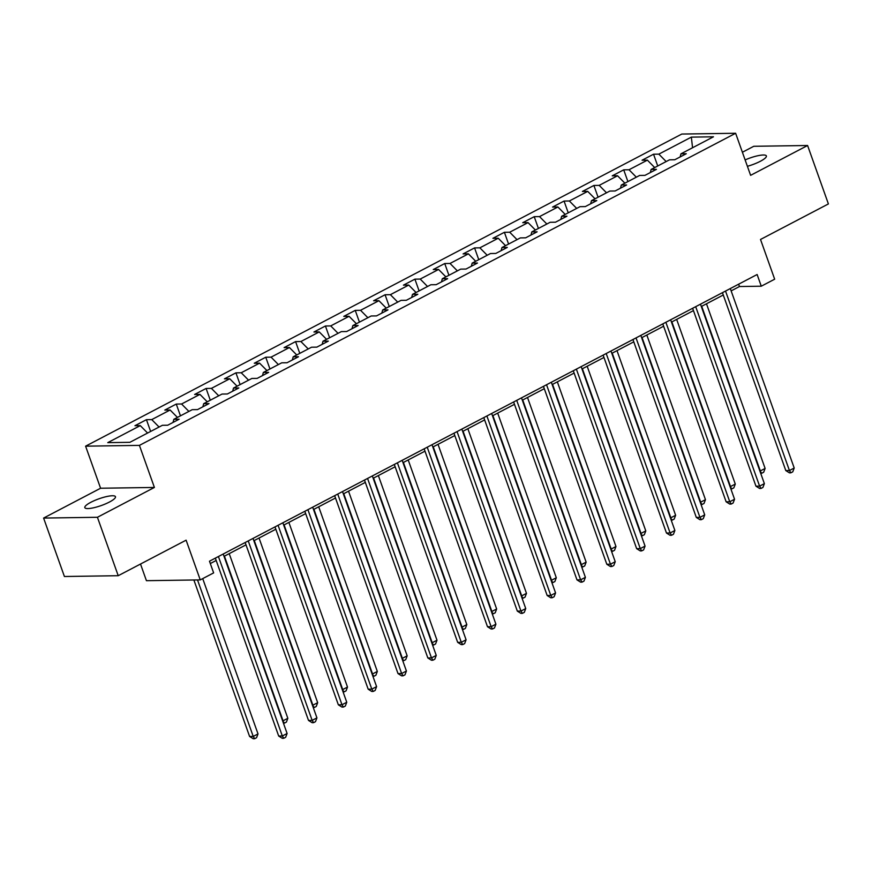 <?xml version="1.0" encoding="UTF-8"?>
<svg xmlns="http://www.w3.org/2000/svg" width="872" height="872" viewBox="0 0 872 872"><rect width="100%" height="100%" fill="white"/><g stroke="black" fill="none" stroke-linecap="round" stroke-linejoin="round"><path stroke-width="1.31" d="M109.458 502.021A16.274 3.564 -19.6 0 0 115.475 496.702A16.274 3.564 -19.6 0 0 106.439 496.604A16.274 3.564 -19.6 0 0 90.841 502.294A16.274 3.564 -19.6 0 0 84.824 507.613A16.274 3.564 -19.6 0 0 93.86 507.722A16.274 3.564 -19.6 0 0 109.458 502.021M747.402 166.301A16.274 3.564 -19.6 0 0 760.351 161.276A16.274 3.564 -19.6 0 0 766.379 155.957A16.274 3.564 -19.6 0 0 745.124 159.925M140.512 564.042L146.431 580.687L200.255 579.902L213.64 572.893L209.476 561.208L757.125 274.517L761.278 286.201L774.663 279.193L760.515 239.462L828.4 203.928L807.592 145.504L753.779 146.289L742.388 152.251M43.6 518.066L64.408 576.501L118.221 575.705L97.424 517.281L154.399 487.448L139.422 445.385L85.598 446.17L100.585 488.233L43.6 518.066L97.424 517.281M139.422 445.385L735.63 133.263L681.817 134.048L85.598 446.17M691.354 137.122L658.851 154.137L653.542 154.213L642.064 160.219L647.384 160.143L629.017 169.757L623.709 169.833L612.242 175.839L617.55 175.763L599.195 185.376L593.887 185.453L582.409 191.459L587.717 191.382L569.362 200.985L564.053 201.061L552.576 207.067L557.895 206.991L539.528 216.605L534.22 216.681L522.753 222.687L528.061 222.611L509.706 232.214L504.398 232.301L492.92 238.307L498.228 238.23L479.873 247.833L474.564 247.91L463.087 253.916L468.406 253.839L450.039 263.453L444.731 263.529L433.264 269.535L438.572 269.459L420.217 279.062L414.909 279.149L403.431 285.155L408.739 285.068L390.384 294.682L385.075 294.758L373.598 300.764L378.917 300.687L360.55 310.301L355.242 310.377L343.775 316.383L349.083 316.307L330.728 325.91L325.42 325.997L313.942 332.003L319.25 331.916L300.895 341.53L295.586 341.606L284.108 347.612L289.428 347.536L271.061 357.149L265.753 357.226L254.286 363.232L259.594 363.155L241.239 372.758L235.93 372.845L224.453 378.851L229.761 378.764L211.405 388.378L206.097 388.454L194.62 394.46L199.939 394.384L181.572 403.998L176.264 404.074L164.797 410.08L170.105 410.004L151.75 419.606L146.441 419.683L134.964 425.7L140.272 425.612L107.768 442.638L129.874 442.311L162.388 425.296L167.697 425.22L179.163 419.214L173.855 419.29L192.211 409.677L197.519 409.6L208.997 403.594L203.688 403.671L222.044 394.057L227.352 393.981L238.83 387.975L233.511 388.051L251.877 378.448L257.185 378.372L268.652 372.366L263.344 372.442L281.7 362.828L287.008 362.752L298.486 356.746L293.177 356.822L311.533 347.22L316.841 347.132L328.319 341.126L323 341.203L341.366 331.6L346.675 331.524L358.141 325.518L352.833 325.594L371.189 315.98L376.497 315.904L387.975 309.898L382.666 309.974L401.022 300.371L406.33 300.284L417.808 294.278L412.489 294.365L430.855 284.752L436.163 284.675L447.63 278.669L442.322 278.746L460.678 269.132L465.986 269.056L477.464 263.05L472.155 263.126L490.511 253.523L495.819 253.436L507.297 247.43L501.978 247.517L520.344 237.903L525.653 237.827L537.119 231.821L531.811 231.898L550.167 222.284L555.475 222.207L566.953 216.202L561.644 216.278L580 206.675L585.308 206.588L596.786 200.582L591.467 200.669L609.833 191.055L615.142 190.979L626.608 184.973L621.3 185.049L639.656 175.435L644.964 175.359L656.442 169.353L651.133 169.43L669.489 159.827L674.797 159.74L686.275 153.734L680.956 153.821L713.47 136.795L691.354 137.122L692.553 147.75M173.027 422.419L173.855 419.29M151.75 419.606L159.075 427.029M170.105 410.004L177.43 417.416M202.86 406.81L203.688 403.671M181.572 403.998L188.897 411.41M199.939 394.384L207.253 401.807M232.693 391.19L233.511 388.051M211.405 388.378L218.73 395.801M229.761 378.764L237.086 386.187M262.516 375.57L263.344 372.442M241.239 372.758L248.564 380.181M259.594 363.155L266.919 370.567M292.349 359.962L293.177 356.822M271.061 357.149L278.386 364.561M289.428 347.536L296.742 354.959M322.182 344.342L323 341.203M300.895 341.53L308.219 348.953M319.25 331.916L326.575 339.339M352.005 328.722L352.833 325.594M330.728 325.91L338.053 333.333M349.083 316.307L356.408 323.719M381.838 313.113L382.666 309.974M360.55 310.301L367.875 317.713M378.917 300.687L386.231 308.11M411.671 297.494L412.489 294.365M390.384 294.682L397.708 302.104M408.739 285.068L416.064 292.491M441.494 281.874L442.322 278.746M420.217 279.062L427.542 286.485M438.572 269.459L445.897 276.871M471.327 266.265L472.155 263.126M450.039 263.453L457.364 270.865M468.406 253.839L475.72 261.262M501.16 250.645L501.978 247.517M479.873 247.833L487.197 255.256M498.228 238.23L505.553 245.642M530.983 235.026L531.811 231.898M509.706 232.214L517.031 239.637M528.061 222.611L535.386 230.023M560.816 219.417L561.644 216.278M539.528 216.605L546.853 224.017M557.895 206.991L565.209 214.414M590.649 203.797L591.467 200.669M569.362 200.985L576.686 208.408M587.717 191.382L595.042 198.794M620.472 188.189L621.3 185.049M599.195 185.376L606.52 192.788M617.55 175.763L624.875 183.175M650.305 172.569L651.133 169.43M629.017 169.757L636.342 177.169M647.384 160.143L654.698 167.566M680.138 156.949L680.956 153.821M658.851 154.137L666.175 161.56M200.255 579.902L186.107 540.171L118.221 575.705M735.63 133.263L750.618 175.337L807.592 145.504M731.139 290.888L739.467 286.528L761.278 286.201M210.305 563.541L216.169 560.467M224.028 556.358L246.002 544.858M253.861 540.738L275.825 529.239M283.694 525.118L305.658 513.619M313.517 509.51L335.491 498.01M343.35 493.89L365.313 482.39M373.183 478.27L395.147 466.771M403.006 462.661L424.98 451.162M432.839 447.042L454.803 435.542M462.672 431.422L484.636 419.923M492.495 415.813L514.469 404.314M522.328 400.194L544.292 388.694M552.161 384.574L574.125 373.074M581.984 368.965L603.958 357.466M611.817 353.345L633.781 341.846M641.65 337.737L663.614 326.226M671.473 322.117L693.447 310.617M701.306 306.497L723.269 294.998M140.272 425.612L147.597 433.035M738.639 284.196L739.467 286.528M653.542 154.213L657.728 165.974M623.709 169.833L627.905 181.594M593.887 185.453L598.072 197.214M564.053 201.061L568.239 212.823M534.22 216.681L538.416 228.442M504.398 232.301L508.583 244.062M474.564 247.91L478.75 259.671M444.731 263.529L448.927 275.29M414.909 279.149L419.094 290.91M385.075 294.758L389.261 306.519M355.242 310.377L359.438 322.139M325.42 325.997L329.605 337.758M295.586 341.606L299.772 353.367M265.753 357.226L269.949 368.987M235.93 372.845L240.116 384.607M206.097 388.454L210.283 400.215M176.264 404.074L180.46 415.835M146.441 419.683L150.627 431.444M154.399 487.448L100.585 488.233M722.441 292.676L785.792 470.564L789.433 470.52L725.526 291.063M794.207 468.013L792.768 471.817L790.85 472.82L789.433 470.52L794.207 468.013L730.311 288.556M790.85 472.82L789.4 472.842L785.792 470.564M701.709 306.29L760.34 470.935L765.115 468.438L706.484 303.783M759.861 470.945L761.757 473.245L760.689 473.256M765.115 468.438L763.676 472.243L761.757 473.245M692.619 308.285L755.959 486.184L759.599 486.129L695.692 306.672M764.373 483.633L762.935 487.437L761.027 488.44L759.599 486.129L764.373 483.633L700.478 304.175M761.027 488.44L759.567 488.451L755.959 486.184M662.785 323.904L726.136 501.803L729.766 501.749L665.87 322.291M734.551 499.242L733.101 503.046L731.194 504.049L729.766 501.749L734.551 499.242L670.644 319.784M731.194 504.049L729.733 504.071L726.136 501.803M671.876 321.91L730.507 486.554L735.281 484.058L676.661 319.403M730.028 486.565L731.935 488.854L730.856 488.876M735.281 484.058L733.843 487.862L731.935 488.854M642.043 337.519L700.674 502.174L705.459 499.667L646.828 335.022M700.205 502.174L702.102 504.474L701.023 504.496M705.459 499.667L704.009 503.471L702.102 504.474M632.952 339.524L696.303 517.412L699.943 517.358L636.037 337.911M704.718 514.862L703.279 518.666L701.361 519.668L699.943 517.358L704.718 514.862L640.822 335.404M701.361 519.668L699.911 519.69L696.303 517.412M603.13 355.133L666.47 533.032L670.11 532.977L606.204 353.52M674.884 530.481L673.446 534.285L671.538 535.277L670.11 532.977L674.884 530.481L610.989 351.024M671.538 535.277L670.078 535.299L666.47 533.032M573.296 370.753L636.647 548.652L640.277 548.597L576.381 369.139M645.062 546.09L643.612 549.894L641.705 550.897L640.277 548.597L645.062 546.09L581.155 366.632M641.705 550.897L640.244 550.919L636.647 548.652M612.22 353.138L670.851 517.783L675.626 515.287L616.995 350.631M670.372 517.794L672.268 520.094L671.2 520.104M675.626 515.287L674.187 519.091L672.268 520.094M582.387 368.758L641.018 533.402L645.792 530.906L587.172 366.251M640.538 533.413L642.446 535.702L641.367 535.724M645.792 530.906L644.354 534.71L642.446 535.702M552.554 384.367L611.185 549.022L615.97 546.515L557.339 381.871M610.716 549.022L612.613 551.322L611.534 551.344M615.97 546.515L614.52 550.319L612.613 551.322M543.463 386.372L606.814 564.26L610.454 564.206L546.548 384.759M615.229 561.71L613.79 565.514L611.872 566.517L610.454 564.206L615.229 561.71L551.333 382.252M611.872 566.517L610.422 566.538L606.814 564.26M522.731 399.986L581.362 564.631L586.137 562.135L527.505 397.479M580.883 564.642L582.779 566.942L581.711 566.953M586.137 562.135L584.698 565.939L582.779 566.942M513.641 401.981L576.981 579.88L580.621 579.826L516.715 400.368M585.395 577.329L583.957 581.134L582.049 582.125L580.621 579.826L585.395 577.329L521.5 397.872M582.049 582.125L580.589 582.147L576.981 579.88M492.898 415.606L551.529 580.251L556.303 577.755L497.683 413.099M551.05 580.262L552.957 582.551L551.878 582.572M556.303 577.755L554.865 581.559L552.957 582.551M483.807 417.601L547.158 595.5L550.788 595.445L486.892 415.988M555.573 592.938L554.123 596.742L552.216 597.745L550.788 595.445L555.573 592.938L491.666 413.481M552.216 597.745L550.755 597.767L547.158 595.5M463.065 431.215L521.696 595.87L526.481 593.363L467.85 428.719M521.227 595.87L523.124 598.17L522.045 598.192M526.481 593.363L525.031 597.167L523.124 598.17M453.974 433.221L517.325 611.109L520.966 611.054L457.059 431.607M525.74 608.558L524.301 612.362L522.383 613.365L520.966 611.054L525.74 608.558L461.844 429.1M522.383 613.365L520.933 613.387L517.325 611.109M433.242 446.835L491.873 611.479L496.648 608.983L438.017 444.328M491.394 611.49L493.29 613.79L492.222 613.801M496.648 608.983L495.209 612.787L493.29 613.79M424.152 448.829L487.492 626.728L491.132 626.674L427.226 447.216M495.906 624.178L494.468 627.982L492.56 628.974L491.132 626.674L495.906 624.178L432.011 444.72M492.56 628.974L491.1 628.995L487.492 626.728M403.409 462.454L462.04 627.099L466.814 624.592L408.194 459.947M461.561 627.11L463.468 629.399L462.389 629.421M466.814 624.592L465.376 628.407L463.468 629.399M394.318 464.449L457.669 642.348L461.299 642.293L397.403 462.836M466.084 639.786L464.634 643.591L462.727 644.593L461.299 642.293L466.084 639.786L402.177 460.329M462.727 644.593L461.266 644.615L457.669 642.348M373.576 478.063L432.207 642.719L436.992 640.212L378.361 475.567M431.738 642.719L433.635 645.018L432.556 645.029M436.992 640.212L435.542 644.016L433.635 645.018M364.485 480.069L427.836 657.957L431.477 657.902L367.57 478.456M436.251 655.406L434.812 659.21L432.894 660.213L431.477 657.902L436.251 655.406L372.355 475.949M432.894 660.213L431.444 660.235L427.836 657.957M343.753 493.683L402.384 658.327L407.159 655.831L348.528 491.176M401.905 658.338L403.801 660.638L402.733 660.649M407.159 655.831L405.72 659.635L403.801 660.638M334.663 495.678L398.003 673.576L401.643 673.522L337.737 494.064M406.417 671.015L404.979 674.83L403.071 675.822L401.643 673.522L406.417 671.015L342.522 491.568M403.071 675.822L401.611 675.844L398.003 673.576M313.92 509.292L372.551 673.947L377.325 671.44L318.705 506.796M372.072 673.958L373.979 676.247L372.9 676.269M377.325 671.44L375.887 675.255L373.979 676.247M304.829 511.297L368.18 689.196L371.81 689.142L307.914 509.684M376.595 686.635L375.145 690.439L373.238 691.442L371.81 689.142L376.595 686.635L312.688 507.177M373.238 691.442L371.777 691.463L368.18 689.196M284.087 524.911L342.718 689.567L347.503 687.06L288.872 522.415M342.249 689.567L344.146 691.867L343.067 691.878M347.503 687.06L346.053 690.864L344.146 691.867M274.996 526.917L338.347 704.805L341.988 704.75L278.081 525.304M346.762 702.254L345.323 706.058L343.405 707.061L341.988 704.75L346.762 702.254L282.866 522.797M343.405 707.061L341.955 707.083L338.347 704.805M254.264 540.531L312.895 705.176L317.67 702.679L259.038 538.024M312.416 705.186L314.312 707.486L313.244 707.497M317.67 702.679L316.231 706.484L314.312 707.486M245.174 542.526L308.514 720.425L312.154 720.37L248.248 540.913M316.928 717.863L315.49 721.678L313.582 722.67L312.154 720.37L316.928 717.863L253.033 538.416M313.582 722.67L312.122 722.692L308.514 720.425M224.431 556.14L283.062 720.795L287.836 718.288L229.216 553.644M282.583 720.806L284.49 723.095L283.411 723.117M287.836 718.288L286.398 722.103L284.49 723.095M215.34 558.145L278.691 736.044L282.321 735.99L218.425 556.532M287.106 733.483L285.656 737.287L283.749 738.29L282.321 735.99L287.106 733.483L223.199 554.025M283.749 738.29L282.288 738.312L278.691 736.044M193.878 580L249.599 736.469L253.229 736.415L258.014 733.908L202.718 578.616M197.519 579.945L253.229 736.415L254.657 738.715L253.207 738.737L249.599 736.469M258.014 733.908L256.564 737.712L254.657 738.715"/></g></svg>

